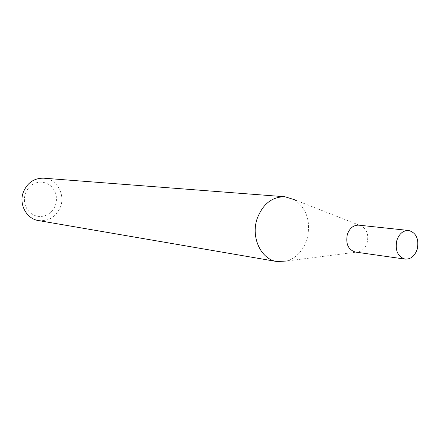 <?xml version="1.0" encoding="UTF-8"?>
<svg xmlns="http://www.w3.org/2000/svg" width="440" height="440" viewBox="0 0 440 440"><rect width="100%" height="100%" fill="white"/><g stroke="black" fill="none" stroke-linecap="round" stroke-linejoin="round"><path stroke-width="0.33" stroke-dasharray="2.2 1.65" d="M355.405 252.06L358.936 251.801C362.824 250.509 365.552 247.5 367.109 242.77C368.814 235.411 367.142 229.911 362.104 226.27L358.743 225.159M358.936 251.801L286.709 261.019C296.428 257.868 303.182 250.641 306.972 239.349C311.135 221.826 306.922 208.599 294.327 199.667L362.104 226.27M25.333 193.661L26.956 190.152L29.266 187.115L32.142 184.701L35.431 183.029L38.968 182.177L42.575 182.188L46.068 183.056L49.269 184.734L52.036 187.138L54.214 190.135L55.715 193.584L56.458 197.318L56.408 201.141L55.578 204.875L53.994 208.335L51.739 211.354L48.928 213.774L45.683 215.479L42.18 216.381L38.577 216.436L35.068 215.622L31.818 213.989L29.002 211.613L26.763 208.604L25.212 205.123L24.437 201.344L24.48 197.456L25.333 193.661M38.434 220.561C48.983 221.485 56.392 216.761 60.665 206.388C65.279 193.826 56.364 178.788 43.698 178.184"/><path stroke-width="0.66" d="M408.661 230.472L358.743 225.159C353.43 225.032 349.63 228.129 347.331 234.448C345.543 243.887 348.233 249.761 355.405 252.06L405.108 259.111C410.751 259.375 414.788 256.058 417.225 249.178C419.111 238.986 416.257 232.749 408.661 230.472C403.178 230.357 399.24 233.668 396.841 240.4C394.955 250.459 397.711 256.696 405.108 259.111M294.327 199.667L284.983 196.763C271.942 196.713 262.625 204.127 257.031 219.01C250.734 237.6 261.19 259.452 276.942 261.553L286.709 261.019M284.983 196.763L43.698 178.184C33.99 178.068 27.159 182.831 23.21 192.484C18.772 204.529 26.686 218.922 38.434 220.561L276.942 261.553"/></g></svg>
